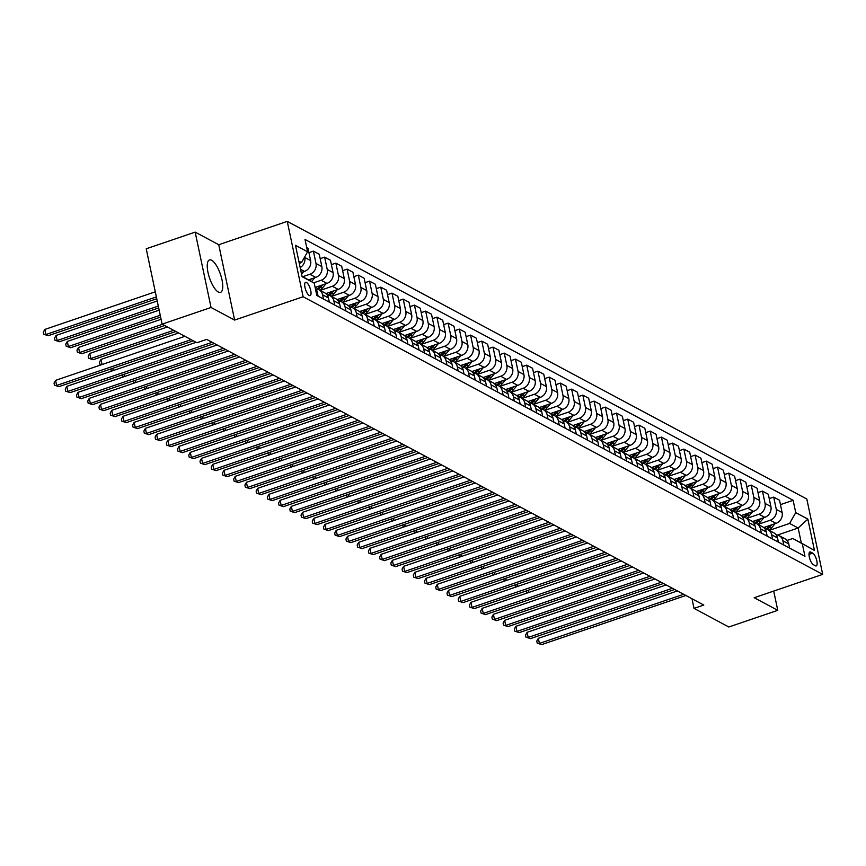 <?xml version="1.0" encoding="UTF-8"?>
<svg xmlns="http://www.w3.org/2000/svg" width="866" height="866" viewBox="0 0 866 866"><rect width="100%" height="100%" fill="white"/><g stroke="black" fill="none" stroke-linecap="round" stroke-linejoin="round"><path stroke-width="1.3" d="M218.351 292.048A17.125 5.77 71.2 0 0 220.527 292.372A17.125 5.77 71.2 0 0 221.328 277.12A17.125 5.77 71.2 0 0 211.65 260.276A17.125 5.77 71.2 0 0 209.475 259.941A17.125 5.77 71.2 0 0 208.674 275.204A17.125 5.77 71.2 0 0 218.351 292.048M309.249 295.49A7.025 2.36 71.2 0 0 310.136 295.62A7.025 2.36 71.2 0 0 310.461 289.363A7.025 2.36 71.2 0 0 306.499 282.457A7.025 2.36 71.2 0 0 305.601 282.316A7.025 2.36 71.2 0 0 305.276 288.584A7.025 2.36 71.2 0 0 309.249 295.49M195.164 232.12L211.044 307.473L234.621 320.074L218.741 244.721L195.164 232.12L146.224 248.791L162.104 324.144L196.907 342.741L206.693 339.407L703.809 605.063L694.023 608.387L728.826 626.995L777.765 610.324L773.706 591.077M218.741 244.721L287.252 221.382L806.82 499.033L822.7 574.385L303.132 296.746L287.252 221.382M812.73 553.158L810.749 552.097A6.809 2.295 71.2 0 0 809.883 551.967A6.809 2.295 71.2 0 0 809.569 558.029A6.809 2.295 71.2 0 0 813.412 564.729L815.382 565.779A6.809 2.295 71.2 0 0 816.248 565.909A6.809 2.295 71.2 0 0 816.573 559.847A6.809 2.295 71.2 0 0 812.73 553.158L808.996 554.424M795.735 512.629L807.859 519.102L814.473 550.473L792.801 538.511L801.331 543.069L798.16 528L789.619 523.443L795.735 512.629L793.137 500.31L305.005 239.46L307.603 251.779L301.487 262.593L298.824 261.164M301.996 276.243L314.217 283.139L316.815 295.468L804.947 556.318L802.349 543.989M314.217 283.139L302.093 276.665L295.479 245.294L307.603 251.779M211.044 307.473L162.104 324.144M234.621 320.074L303.132 296.746M822.7 574.385L754.189 597.724L777.765 610.324M691.988 598.742L694.023 608.387M777.441 535.058L798.16 528L807.859 519.102M792.801 538.511L787.064 540.46M769.235 530.382L789.619 523.443M763.682 527.556L776.012 523.356A8.79 7.783 -61.9 0 0 782.128 512.542L779.53 500.223L773.695 497.106L769.235 498.621M758.01 524.385L770.177 520.239A8.79 7.783 -61.9 0 0 776.293 509.425L773.695 497.106M752.457 521.559L764.786 517.359A8.79 7.783 -61.9 0 0 770.902 506.545L768.304 494.226L762.47 491.109L757.999 492.624M746.784 518.388L758.952 514.242A8.79 7.783 -61.9 0 0 765.068 503.427L762.47 491.109M741.231 515.562L753.561 511.362A8.79 7.783 -61.9 0 0 759.677 500.548L757.079 488.229L751.244 485.112L746.773 486.627M735.559 512.391L747.726 508.245A8.79 7.783 -61.9 0 0 753.831 497.43L751.244 485.112M730.006 509.565L742.335 505.365A8.79 7.783 -61.9 0 0 748.451 494.551L745.853 482.232L740.008 479.104L735.548 480.63M724.333 506.383L736.501 502.248A8.79 7.783 -61.9 0 0 742.606 491.433L740.008 479.104M718.78 503.557L731.11 499.368A8.79 7.783 -61.9 0 0 737.226 488.554L734.628 476.224L728.782 473.107L724.322 474.633M713.108 500.386L725.264 496.24A8.79 7.783 -61.9 0 0 731.38 485.425L728.782 473.107M707.554 497.56L719.884 493.36A8.79 7.783 -61.9 0 0 725.989 482.546L723.402 470.227L717.557 467.11L713.097 468.625M701.882 494.389L714.039 490.243A8.79 7.783 -61.9 0 0 720.155 479.428L717.557 467.11M696.329 491.563L708.659 487.363A8.79 7.783 -61.9 0 0 714.764 476.549L712.166 464.23L706.331 461.113L701.871 462.628M690.657 488.392L702.813 484.246A8.79 7.783 -61.9 0 0 708.929 473.431L706.331 461.113M685.103 485.566L697.422 481.366A8.79 7.783 -61.9 0 0 703.538 470.552L700.94 458.233L695.106 455.115L690.646 456.631M679.42 482.394L691.588 478.249A8.79 7.783 -61.9 0 0 697.704 467.434L695.106 455.115M673.878 479.569L686.197 475.369A8.79 7.783 -61.9 0 0 692.313 464.555L689.715 452.236L683.88 449.108L679.42 450.634M668.195 476.387L680.362 472.251A8.79 7.783 -61.9 0 0 686.478 461.437L683.88 449.108M662.652 473.561L674.971 469.372A8.79 7.783 -61.9 0 0 681.087 458.558L678.489 446.228L672.655 443.111L668.195 444.637M656.969 470.39L669.137 466.244A8.79 7.783 -61.9 0 0 675.253 455.429L672.655 443.111M651.416 467.564L663.746 463.364A8.79 7.783 -61.9 0 0 669.862 452.55L667.264 440.231L661.429 437.114L656.969 438.629M645.744 464.392L657.911 460.247A8.79 7.783 -61.9 0 0 664.027 449.432L661.429 437.114M640.19 461.567L652.52 457.367A8.79 7.783 -61.9 0 0 658.636 446.553L656.038 434.234L650.204 431.116L645.733 432.632M634.518 458.395L646.685 454.249A8.79 7.783 -61.9 0 0 652.802 443.435L650.204 431.116M628.965 455.57L641.295 451.37A8.79 7.783 -61.9 0 0 647.411 440.556L644.813 428.237L638.978 425.119L634.507 426.635M623.293 452.398L635.46 448.252A8.79 7.783 -61.9 0 0 641.565 437.438L638.978 425.119M617.739 449.573L630.069 445.373A8.79 7.783 -61.9 0 0 636.185 434.559L633.587 422.24L627.742 419.112L623.282 420.638M612.067 446.391L624.234 442.255A8.79 7.783 -61.9 0 0 630.34 431.441L627.742 419.112M606.514 443.565L618.844 439.376A8.79 7.783 -61.9 0 0 624.949 428.562L622.362 416.232L616.516 413.114L612.056 414.641M600.842 440.393L612.998 436.248A8.79 7.783 -61.9 0 0 619.114 425.433L616.516 413.114M595.288 437.568L607.618 433.368A8.79 7.783 -61.9 0 0 613.723 422.554L611.136 410.235L605.291 407.117L600.831 408.633M589.616 434.396L601.773 430.25A8.79 7.783 -61.9 0 0 607.889 419.436L605.291 407.117M584.063 431.571L596.393 427.371A8.79 7.783 -61.9 0 0 602.498 416.557L599.9 404.238L594.065 401.12L589.605 402.636M578.38 428.399L590.547 424.253A8.79 7.783 -61.9 0 0 596.663 413.439L594.065 401.12M572.837 425.574L585.156 421.374A8.79 7.783 -61.9 0 0 591.272 410.56L588.674 398.241L582.84 395.123L578.38 396.639M567.154 422.402L579.322 418.256A8.79 7.783 -61.9 0 0 585.438 407.442L582.84 395.123M561.612 419.577L573.931 415.377A8.79 7.783 -61.9 0 0 580.047 404.563L577.449 392.244L571.614 389.115L567.154 390.642M555.929 416.394L568.096 412.259A8.79 7.783 -61.9 0 0 574.212 401.445L571.614 389.115M550.386 413.569L562.705 409.38A8.79 7.783 -61.9 0 0 568.821 398.566L566.223 386.236L560.389 383.118L555.929 384.634M544.703 410.397L556.87 406.251A8.79 7.783 -61.9 0 0 562.987 395.437L560.389 383.118M539.15 407.572L551.48 403.372A8.79 7.783 -61.9 0 0 557.596 392.558L554.998 380.239L549.163 377.121L544.703 378.637M533.478 404.4L545.645 400.254A8.79 7.783 -61.9 0 0 551.761 389.44L549.163 377.121M527.924 401.575L540.254 397.375A8.79 7.783 -61.9 0 0 546.37 386.561L543.772 374.242L537.938 371.124L533.467 372.64M522.252 398.403L534.419 394.257A8.79 7.783 -61.9 0 0 540.525 383.443L537.938 371.124M516.699 395.578L529.029 391.378A8.79 7.783 -61.9 0 0 535.145 380.564L532.547 368.245L526.712 365.127L522.241 366.643M511.027 392.395L523.194 388.26A8.79 7.783 -61.9 0 0 529.299 377.446L526.712 365.127M505.473 389.581L517.803 385.381A8.79 7.783 -61.9 0 0 523.919 374.567L521.321 362.237L515.476 359.119L511.016 360.646M499.801 386.398L511.968 382.263A8.79 7.783 -61.9 0 0 518.074 371.449L515.476 359.119M494.248 383.573L506.578 379.384A8.79 7.783 -61.9 0 0 512.683 368.57L510.096 356.24L504.25 353.122L499.79 354.638M488.576 380.401L500.732 376.255A8.79 7.783 -61.9 0 0 506.848 365.441L504.25 353.122M483.022 377.576L495.352 373.376A8.79 7.783 -61.9 0 0 501.457 362.562L498.87 350.243L493.025 347.125L488.565 348.641M477.35 374.404L489.507 370.258A8.79 7.783 -61.9 0 0 495.623 359.444L493.025 347.125M471.797 371.579L484.126 367.379A8.79 7.783 -61.9 0 0 490.232 356.565L487.634 344.246L481.799 341.128L477.339 342.644M466.114 368.407L478.281 364.261A8.79 7.783 -61.9 0 0 484.397 353.447L481.799 341.128M460.571 365.582L472.89 361.382A8.79 7.783 -61.9 0 0 479.006 350.568L476.408 338.249L470.574 335.12L466.114 336.647M454.888 362.399L467.055 358.264A8.79 7.783 -61.9 0 0 473.172 347.45L470.574 335.12M449.346 359.585L461.665 355.385A8.79 7.783 -61.9 0 0 467.781 344.571L465.183 332.241L459.348 329.123L454.888 330.65M443.663 356.402L455.83 352.267A8.79 7.783 -61.9 0 0 461.946 341.453L459.348 329.123M438.12 353.577L450.439 349.388A8.79 7.783 -61.9 0 0 456.555 338.574L453.957 326.244L448.123 323.126L443.663 324.642M432.437 350.405L444.604 346.259A8.79 7.783 -61.9 0 0 450.721 335.445L448.123 323.126M426.884 347.58L439.214 343.38A8.79 7.783 -61.9 0 0 445.33 332.566L442.732 320.247L436.897 317.129L432.437 318.645M421.212 344.408L433.379 340.262A8.79 7.783 -61.9 0 0 439.495 329.448L436.897 317.129M415.658 341.583L427.988 337.383A8.79 7.783 -61.9 0 0 434.104 326.569L431.506 314.25L425.671 311.132L421.201 312.648M409.986 338.411L422.153 334.265A8.79 7.783 -61.9 0 0 428.259 323.451L425.671 311.132M404.433 335.586L416.762 331.386A8.79 7.783 -61.9 0 0 422.879 320.572L420.281 308.253L414.435 305.124L409.975 306.651M398.761 332.403L410.928 328.268A8.79 7.783 -61.9 0 0 417.033 317.454L414.435 305.124M393.207 329.589L405.537 325.389A8.79 7.783 -61.9 0 0 411.653 314.575L409.055 302.245L403.21 299.127L398.75 300.654M387.535 326.406L399.702 322.271A8.79 7.783 -61.9 0 0 405.808 311.457L403.21 299.127M381.982 323.581L394.311 319.381A8.79 7.783 -61.9 0 0 400.417 308.577L397.83 296.248L391.984 293.13L387.524 294.646M376.309 320.409L388.466 316.263A8.79 7.783 -61.9 0 0 394.582 305.449L391.984 293.13M370.756 317.584L383.086 313.384A8.79 7.783 -61.9 0 0 389.191 302.57L386.593 290.251L380.759 287.133L376.299 288.649M365.084 314.412L377.24 310.266A8.79 7.783 -61.9 0 0 383.357 299.452L380.759 287.133M359.531 311.587L371.85 307.387A8.79 7.783 -61.9 0 0 377.966 296.573L375.368 284.254L369.533 281.136L365.073 282.652M353.848 308.415L366.015 304.269A8.79 7.783 -61.9 0 0 372.131 293.455L369.533 281.136M348.305 305.59L360.624 301.39A8.79 7.783 -61.9 0 0 366.74 290.575L364.142 278.257L358.308 275.128L353.848 276.655M342.622 302.407L354.789 298.272A8.79 7.783 -61.9 0 0 360.905 287.458L358.308 275.128M337.08 299.593L349.399 295.393A8.79 7.783 -61.9 0 0 355.515 284.578L352.917 272.249L347.082 269.131L342.622 270.657M331.397 296.41L343.564 292.264A8.79 7.783 -61.9 0 0 349.68 281.461L347.082 269.131M325.854 293.585L338.173 289.385A8.79 7.783 -61.9 0 0 344.289 278.581L341.691 266.252L335.856 263.134L331.397 264.65M320.171 290.413L332.338 286.267A8.79 7.783 -61.9 0 0 338.454 275.453L335.856 263.134M315.116 287.425L326.947 283.388A8.79 7.783 -61.9 0 0 333.064 272.574L330.466 260.255L324.631 257.137L320.171 258.653M313.644 282.814L321.113 280.27A8.79 7.783 -61.9 0 0 327.229 269.456L324.631 257.137M308.48 279.859L315.722 277.391A8.79 7.783 -61.9 0 0 321.838 266.576L319.24 254.258L313.405 251.14L308.935 252.656M302.819 276.676L309.887 274.273A8.79 7.783 -61.9 0 0 315.993 263.459L313.405 251.14M301.216 272.509L304.496 271.394A8.79 7.783 -61.9 0 0 310.613 260.579L308.015 248.261L306.716 247.568M299.279 263.34L301.487 262.593M789.63 548.124L788.742 543.913A8.79 7.783 -61.9 0 0 785.051 538.836L779.205 535.708A8.79 7.783 -61.9 0 0 776.185 534.896M793.137 500.31L780.461 504.629M783.784 545.006L782.896 540.795A8.79 7.783 -61.9 0 0 779.205 535.708M778.393 542.127L777.506 537.916A8.79 7.783 -61.9 0 0 773.825 532.828L767.98 529.711A8.79 7.783 -61.9 0 0 764.959 528.899M772.559 539.009L771.671 534.798A8.79 7.783 -61.9 0 0 767.98 529.711M767.168 536.13L766.28 531.919A8.79 7.783 -61.9 0 0 762.589 526.831L756.754 523.714A8.79 7.783 -61.9 0 0 753.734 522.891M761.333 533.012L760.445 528.79A8.79 7.783 -61.9 0 0 756.754 523.714M755.942 530.133L755.055 525.911A8.79 7.783 -61.9 0 0 751.363 520.834L745.529 517.716A8.79 7.783 -61.9 0 0 742.498 516.894M750.108 527.015L749.22 522.793A8.79 7.783 -61.9 0 0 745.529 517.716M744.717 524.136L743.829 519.914A8.79 7.783 -61.9 0 0 740.138 514.837L734.303 511.719A8.79 7.783 -61.9 0 0 731.272 510.897M738.882 521.007L737.994 516.796A8.79 7.783 -61.9 0 0 734.303 511.719M733.491 518.128L732.604 513.917A8.79 7.783 -61.9 0 0 728.912 508.84L723.078 505.712A8.79 7.783 -61.9 0 0 720.047 504.9M727.657 515.01L726.769 510.799A8.79 7.783 -61.9 0 0 723.078 505.712M722.266 512.131L721.378 507.92A8.79 7.783 -61.9 0 0 717.687 502.832L711.852 499.714A8.79 7.783 -61.9 0 0 708.821 498.903M716.431 509.013L715.543 504.802A8.79 7.783 -61.9 0 0 711.852 499.714M711.04 506.134L710.152 501.923A8.79 7.783 -61.9 0 0 706.461 496.835L700.626 493.717A8.79 7.783 -61.9 0 0 697.595 492.895M705.205 503.016L704.318 498.794A8.79 7.783 -61.9 0 0 700.626 493.717M699.815 500.137L698.927 495.915A8.79 7.783 -61.9 0 0 695.236 490.838L689.401 487.72A8.79 7.783 -61.9 0 0 686.37 486.898M693.969 497.019L693.081 492.797A8.79 7.783 -61.9 0 0 689.401 487.72M688.589 494.14L687.701 489.918A8.79 7.783 -61.9 0 0 684.01 484.841L678.165 481.723A8.79 7.783 -61.9 0 0 675.144 480.901M682.744 491.011L681.856 486.8A8.79 7.783 -61.9 0 0 678.165 481.723M677.364 488.132L676.465 483.921A8.79 7.783 -61.9 0 0 672.785 478.844L666.939 475.715A8.79 7.783 -61.9 0 0 663.919 474.904M671.518 485.014L670.63 480.803A8.79 7.783 -61.9 0 0 666.939 475.715M666.127 482.135L665.24 477.924A8.79 7.783 -61.9 0 0 661.559 472.836L655.714 469.718A8.79 7.783 -61.9 0 0 652.693 468.907M660.293 479.017L659.405 474.806A8.79 7.783 -61.9 0 0 655.714 469.718M654.902 476.138L654.014 471.916A8.79 7.783 -61.9 0 0 650.323 466.839L644.488 463.721A8.79 7.783 -61.9 0 0 641.468 462.899M649.067 473.02L648.179 468.798A8.79 7.783 -61.9 0 0 644.488 463.721M643.676 470.141L642.788 465.919A8.79 7.783 -61.9 0 0 639.097 460.842L633.263 457.724A8.79 7.783 -61.9 0 0 630.232 456.902M637.841 467.012L636.954 462.801A8.79 7.783 -61.9 0 0 633.263 457.724M632.451 464.133L631.563 459.922A8.79 7.783 -61.9 0 0 627.872 454.845L622.037 451.727A8.79 7.783 -61.9 0 0 619.006 450.905M626.616 461.015L625.728 456.804A8.79 7.783 -61.9 0 0 622.037 451.727M621.225 458.136L620.337 453.925A8.79 7.783 -61.9 0 0 616.646 448.848L610.811 445.719A8.79 7.783 -61.9 0 0 607.78 444.908M615.39 455.018L614.503 450.807A8.79 7.783 -61.9 0 0 610.811 445.719M610 452.139L609.112 447.928A8.79 7.783 -61.9 0 0 605.421 442.84L599.586 439.722A8.79 7.783 -61.9 0 0 596.555 438.91M604.165 449.021L603.277 444.799A8.79 7.783 -61.9 0 0 599.586 439.722M598.774 446.142L597.886 441.92A8.79 7.783 -61.9 0 0 594.195 436.843L588.36 433.725A8.79 7.783 -61.9 0 0 585.329 432.903M592.939 443.024L592.041 438.802A8.79 7.783 -61.9 0 0 588.36 433.725M587.549 440.145L586.661 435.923A8.79 7.783 -61.9 0 0 582.97 430.846L577.124 427.728A8.79 7.783 -61.9 0 0 574.104 426.906M581.703 437.016L580.815 432.805A8.79 7.783 -61.9 0 0 577.124 427.728M576.323 434.137L575.435 429.926A8.79 7.783 -61.9 0 0 571.744 424.849L565.899 421.731A8.79 7.783 -61.9 0 0 562.878 420.908M570.477 431.019L569.59 426.808A8.79 7.783 -61.9 0 0 565.899 421.731M565.097 428.14L564.199 423.929A8.79 7.783 -61.9 0 0 560.518 418.852L554.673 415.723A8.79 7.783 -61.9 0 0 551.653 414.911M559.252 425.022L558.364 420.811A8.79 7.783 -61.9 0 0 554.673 415.723M553.861 422.143L552.973 417.932A8.79 7.783 -61.9 0 0 549.282 412.844L543.447 409.726A8.79 7.783 -61.9 0 0 540.427 408.914M548.026 419.025L547.139 414.803A8.79 7.783 -61.9 0 0 543.447 409.726M542.636 416.145L541.748 411.924A8.79 7.783 -61.9 0 0 538.057 406.847L532.222 403.729A8.79 7.783 -61.9 0 0 529.191 402.906M536.801 413.028L535.913 408.806A8.79 7.783 -61.9 0 0 532.222 403.729M531.41 410.148L530.522 405.927A8.79 7.783 -61.9 0 0 526.831 400.85L520.996 397.732A8.79 7.783 -61.9 0 0 517.965 396.909M525.575 407.02L524.688 402.809A8.79 7.783 -61.9 0 0 520.996 397.732M520.185 404.141L519.297 399.93A8.79 7.783 -61.9 0 0 515.606 394.853L509.771 391.735A8.79 7.783 -61.9 0 0 506.74 390.912M514.35 401.023L513.462 396.812A8.79 7.783 -61.9 0 0 509.771 391.735M508.959 398.144L508.071 393.933A8.79 7.783 -61.9 0 0 504.38 388.845L498.545 385.727A8.79 7.783 -61.9 0 0 495.514 384.915M503.124 395.026L502.237 390.815A8.79 7.783 -61.9 0 0 498.545 385.727M497.733 392.146L496.846 387.936A8.79 7.783 -61.9 0 0 493.155 382.848L487.32 379.73A8.79 7.783 -61.9 0 0 484.289 378.918M491.899 389.029L491.011 384.807A8.79 7.783 -61.9 0 0 487.32 379.73M486.508 386.149L485.62 381.928A8.79 7.783 -61.9 0 0 481.929 376.851L476.094 373.733A8.79 7.783 -61.9 0 0 473.063 372.91M480.673 383.032L479.775 378.81A8.79 7.783 -61.9 0 0 476.094 373.733M475.282 380.152L474.395 375.931A8.79 7.783 -61.9 0 0 470.703 370.854L464.858 367.736A8.79 7.783 -61.9 0 0 461.838 366.913M469.437 377.024L468.549 372.813A8.79 7.783 -61.9 0 0 464.858 367.736M464.057 374.144L463.169 369.934A8.79 7.783 -61.9 0 0 459.478 364.857L453.632 361.728A8.79 7.783 -61.9 0 0 450.612 360.916M458.211 371.027L457.324 366.816A8.79 7.783 -61.9 0 0 453.632 361.728M452.831 368.147L451.933 363.936A8.79 7.783 -61.9 0 0 448.252 358.849L442.407 355.731A8.79 7.783 -61.9 0 0 439.387 354.919M446.986 365.03L446.098 360.819A8.79 7.783 -61.9 0 0 442.407 355.731M441.595 362.15L440.707 357.939A8.79 7.783 -61.9 0 0 437.016 352.852L431.181 349.734A8.79 7.783 -61.9 0 0 428.161 348.922M435.76 359.033L434.873 354.811A8.79 7.783 -61.9 0 0 431.181 349.734M430.37 356.153L429.482 351.932A8.79 7.783 -61.9 0 0 425.791 346.855L419.956 343.737A8.79 7.783 -61.9 0 0 416.925 342.914M424.535 353.036L423.647 348.814A8.79 7.783 -61.9 0 0 419.956 343.737M419.144 350.156L418.256 345.935A8.79 7.783 -61.9 0 0 414.565 340.858L408.73 337.74A8.79 7.783 -61.9 0 0 405.699 336.917M413.309 347.028L412.422 342.817A8.79 7.783 -61.9 0 0 408.73 337.74M407.918 344.148L407.031 339.937A8.79 7.783 -61.9 0 0 403.34 334.861L397.505 331.732A8.79 7.783 -61.9 0 0 394.474 330.92M402.084 341.031L401.196 336.82A8.79 7.783 -61.9 0 0 397.505 331.732M396.693 338.151L395.805 333.94A8.79 7.783 -61.9 0 0 392.114 328.853L386.279 325.735A8.79 7.783 -61.9 0 0 383.248 324.923M390.858 335.034L389.971 330.823A8.79 7.783 -61.9 0 0 386.279 325.735M385.467 332.154L384.58 327.943A8.79 7.783 -61.9 0 0 380.888 322.856L375.054 319.738A8.79 7.783 -61.9 0 0 372.023 318.915M379.633 329.037L378.745 324.815A8.79 7.783 -61.9 0 0 375.054 319.738M374.242 326.157L373.354 321.935A8.79 7.783 -61.9 0 0 369.663 316.859L363.828 313.741A8.79 7.783 -61.9 0 0 360.797 312.918M368.407 323.04L367.509 318.818A8.79 7.783 -61.9 0 0 363.828 313.741M363.016 320.16L362.129 315.938A8.79 7.783 -61.9 0 0 358.437 310.862L352.592 307.744A8.79 7.783 -61.9 0 0 349.572 306.921M357.171 317.032L356.283 312.821A8.79 7.783 -61.9 0 0 352.592 307.744M351.791 314.152L350.903 309.941A8.79 7.783 -61.9 0 0 347.212 304.864L341.366 301.736A8.79 7.783 -61.9 0 0 338.346 300.924M345.945 311.035L345.058 306.824A8.79 7.783 -61.9 0 0 341.366 301.736M340.565 308.155L339.667 303.944A8.79 7.783 -61.9 0 0 335.986 298.857L330.141 295.739A8.79 7.783 -61.9 0 0 327.121 294.927M334.72 305.038L333.832 300.827A8.79 7.783 -61.9 0 0 330.141 295.739M329.329 302.158L328.441 297.947A8.79 7.783 -61.9 0 0 324.75 292.86L318.915 289.742A8.79 7.783 -61.9 0 0 315.895 288.919M323.494 299.041L322.607 294.819A8.79 7.783 -61.9 0 0 318.915 289.742M318.103 296.161L317.216 291.939A8.79 7.783 -61.9 0 0 315.278 288.194M300.177 267.583A8.79 7.783 -61.9 0 0 304.767 257.462L304.67 256.975M801.331 543.069L814.473 550.473M677.407 590.958L538.327 638.329L539.399 643.416L683.653 594.282M541.64 644.618L537.201 643.113L541.64 644.618L685.894 595.483M537.201 643.113L536.779 641.078L538.327 638.329M765.793 526.842A16.8 14.884 118.1 0 1 764.299 528.119M775.092 523.67L771.703 527.73A16.8 14.884 118.1 0 1 769.073 530.295M769.452 525.597L768.921 526.236A16.8 14.884 118.1 0 1 766.02 529.018M767.33 529.407A16.8 14.884 -61.9 0 0 769.993 526.809L771.638 524.85M627.514 564.286L483.26 613.42L482.189 608.333L621.279 560.962L528.671 592.496L528.195 590.255M527.784 592.799L526.474 592.203L526.203 590.937M526.474 592.203L528.671 592.496M666.181 584.951L527.102 632.321L528.173 637.419L672.417 588.285M530.414 638.621L525.976 637.116L530.414 638.621L674.668 589.486M525.976 637.116L525.543 635.081L527.102 632.321M654.956 578.953L515.876 626.324L516.948 631.422L661.191 582.288M519.189 632.613L514.75 631.119L519.189 632.613L663.443 583.489M514.75 631.119L514.317 629.084L515.876 626.324M643.73 572.956L504.64 620.327L505.722 625.414L649.965 576.291M507.963 626.616L503.525 625.122L507.963 626.616L652.217 577.492M503.525 625.122L503.092 623.076L504.64 620.327M754.557 520.845A16.8 14.884 118.1 0 1 753.074 522.122M763.866 517.673L760.478 521.722A16.8 14.884 118.1 0 1 757.847 524.298M758.226 519.6L757.696 520.239A16.8 14.884 118.1 0 1 754.795 523.021M756.105 523.41A16.8 14.884 -61.9 0 0 758.768 520.812L760.413 518.853M616.289 558.289L472.035 607.423L470.963 602.325L610.054 554.954L517.446 586.498L516.97 584.258M516.558 586.802L515.248 586.195L514.978 584.94M515.248 586.195L517.446 586.498M743.331 514.848A16.8 14.884 118.1 0 1 741.848 516.114M752.641 511.676L749.252 515.725A16.8 14.884 118.1 0 1 746.622 518.301M747.001 513.592L746.46 514.242A16.8 14.884 118.1 0 1 743.569 517.024M744.879 517.413A16.8 14.884 -61.9 0 0 747.542 514.815L749.187 512.856M605.063 552.292L460.809 601.426L459.738 596.328L598.828 548.957L506.209 580.501L505.744 578.261M505.333 580.805L504.023 580.198L503.752 578.932M504.023 580.198L506.209 580.501M732.106 508.851A16.8 14.884 118.1 0 1 730.623 510.117M741.415 505.679L738.027 509.728A16.8 14.884 118.1 0 1 735.396 512.293M735.775 507.595L735.234 508.234A16.8 14.884 118.1 0 1 732.333 511.016M733.654 511.405A16.8 14.884 -61.9 0 0 736.317 508.818L737.962 506.859M593.838 546.294L449.584 595.418L448.512 590.331L587.603 542.96L494.984 574.504L494.518 572.264M494.107 574.797L492.797 574.201L492.527 572.935M492.797 574.201L494.984 574.504M632.505 566.959L493.414 614.33L494.486 619.417L638.74 570.293M496.738 620.619L492.299 619.114L496.738 620.619L640.992 571.484M492.299 619.114L491.866 617.079L493.414 614.33M720.88 502.843A16.8 14.884 118.1 0 1 719.386 504.12M730.19 499.682L726.79 503.731A16.8 14.884 118.1 0 1 724.171 506.296M724.55 501.598L724.008 502.237A16.8 14.884 118.1 0 1 721.107 505.019M722.428 505.408A16.8 14.884 -61.9 0 0 725.091 502.81L726.726 500.851M582.612 540.297L438.358 589.421L437.287 584.333L576.366 536.963L483.758 568.507L483.293 566.267M482.882 568.8L481.572 568.204L481.301 566.938M481.572 568.204L483.758 568.507M485.512 614.622L481.074 613.117L485.512 614.622L629.755 565.487M481.074 613.117L480.641 611.082L482.189 608.333M474.287 608.625L469.848 607.12L474.287 608.625L618.53 559.49M469.848 607.12L469.415 605.085L470.963 602.325M463.061 602.617L458.623 601.123L463.061 602.617L607.304 553.493M458.623 601.123L458.19 599.088L459.738 596.328M451.825 596.62L447.386 595.126L451.825 596.62L596.079 547.496M447.386 595.126L446.964 593.08L448.512 590.331M440.599 590.623L436.161 589.118L440.599 590.623L584.853 541.488M436.161 589.118L435.739 587.083L437.287 584.333M709.655 496.846A16.8 14.884 118.1 0 1 708.161 498.123M718.953 493.674L715.565 497.733A16.8 14.884 118.1 0 1 712.935 500.299M713.324 495.601L712.783 496.24A16.8 14.884 118.1 0 1 709.882 499.022M711.202 499.411A16.8 14.884 -61.9 0 0 713.865 496.813L715.5 494.854M571.387 534.29L427.133 583.424L426.061 578.336L565.141 530.955L472.533 562.499L472.067 560.259M471.656 562.803L470.346 562.207L470.076 560.941M470.346 562.207L472.533 562.499M698.429 490.849A16.8 14.884 118.1 0 1 696.935 492.115M707.728 487.677L704.339 491.726A16.8 14.884 118.1 0 1 701.709 494.302M702.099 489.604L701.557 490.243A16.8 14.884 118.1 0 1 698.656 493.025M699.977 493.414A16.8 14.884 -61.9 0 0 702.64 490.816L704.274 488.857M560.15 528.292L415.907 577.427L414.836 572.329L553.915 524.958L461.307 556.502L460.831 554.262M460.431 556.806L459.11 556.199L458.85 554.944M459.11 556.199L461.307 556.502M687.203 484.852A16.8 14.884 118.1 0 1 685.71 486.118M696.502 481.68L693.114 485.729A16.8 14.884 118.1 0 1 690.483 488.305M690.873 483.596L690.332 484.246A16.8 14.884 118.1 0 1 687.431 487.028M688.751 487.417A16.8 14.884 -61.9 0 0 691.414 484.819L693.049 482.86M548.925 522.295L404.682 571.43L403.61 566.332L542.69 518.961L450.082 550.505L449.606 548.265M449.205 550.808L447.884 550.202L447.625 548.936M447.884 550.202L450.082 550.505M675.978 478.855A16.8 14.884 118.1 0 1 674.484 480.121M685.277 475.683L681.888 479.732A16.8 14.884 118.1 0 1 679.258 482.297M679.648 477.599L679.106 478.238A16.8 14.884 118.1 0 1 676.205 481.02M677.526 481.409A16.8 14.884 -61.9 0 0 680.178 478.822L681.823 476.863M537.699 516.298L393.456 565.422L392.374 560.334L531.464 512.964L438.856 544.508L438.38 542.268M437.98 544.801L436.659 544.205L436.399 542.939M436.659 544.205L438.856 544.508M664.752 472.847A16.8 14.884 118.1 0 1 663.259 474.124M674.051 469.686L670.663 473.734A16.8 14.884 118.1 0 1 668.032 476.3M668.411 471.602L667.881 472.241A16.8 14.884 118.1 0 1 664.98 475.023M666.29 475.412A16.8 14.884 -61.9 0 0 668.953 472.814L670.598 470.855M526.474 510.301L382.22 559.425L381.148 554.337L520.239 506.967L427.631 538.511L427.155 536.27M426.754 538.804L425.433 538.208L425.174 536.942M425.433 538.208L427.631 538.511M429.374 584.626L424.935 583.121L429.374 584.626L573.628 535.491M424.935 583.121L424.513 581.086L426.061 578.336M653.527 466.85A16.8 14.884 118.1 0 1 652.033 468.127M662.826 463.678L659.437 467.727A16.8 14.884 118.1 0 1 656.807 470.303M657.186 465.605L656.655 466.244A16.8 14.884 118.1 0 1 653.754 469.026M655.064 469.415A16.8 14.884 -61.9 0 0 657.727 466.817L659.372 464.858M515.248 504.293L370.994 553.428L369.923 548.34L509.013 500.959L416.405 532.503L415.929 530.263M415.518 532.807L414.208 532.211L413.937 530.945M414.208 532.211L416.405 532.503M418.148 578.629L413.71 577.124L418.148 578.629L562.402 529.494M413.71 577.124L413.277 575.089L414.836 572.329M642.291 460.853A16.8 14.884 118.1 0 1 640.808 462.119M651.6 457.681L648.212 461.73A16.8 14.884 118.1 0 1 645.581 464.306M645.96 459.608L645.43 460.247A16.8 14.884 118.1 0 1 642.529 463.029M643.839 463.418A16.8 14.884 -61.9 0 0 646.501 460.82L648.147 458.861M504.023 498.296L359.769 547.431L358.697 542.332L497.788 494.962L405.18 526.506L404.703 524.266M404.292 526.809L402.982 526.203L402.712 524.948M402.982 526.203L405.18 526.506M406.923 572.621L402.484 571.127L406.923 572.621L551.177 523.497M402.484 571.127L402.051 569.092L403.61 566.332M631.065 454.856A16.8 14.884 118.1 0 1 629.582 456.122M640.375 451.684L636.986 455.733A16.8 14.884 118.1 0 1 634.356 458.309M634.735 453.6L634.193 454.249A16.8 14.884 118.1 0 1 631.303 457.031M632.613 457.421A16.8 14.884 -61.9 0 0 635.276 454.823L636.921 452.864M492.797 492.299L348.543 541.434L347.472 536.335L486.562 488.965L393.943 520.509L393.478 518.269M393.067 520.812L391.757 520.206L391.486 518.94M391.757 520.206L393.943 520.509M395.697 566.624L391.259 565.13L395.697 566.624L539.951 517.5M391.259 565.13L390.826 563.084L392.374 560.334M619.84 448.848A16.8 14.884 118.1 0 1 618.356 450.125M629.149 445.687L625.761 449.735A16.8 14.884 118.1 0 1 623.13 452.301M623.509 447.603L622.968 448.242A16.8 14.884 118.1 0 1 620.067 451.024M621.387 451.413A16.8 14.884 -61.9 0 0 624.05 448.826L625.696 446.856M481.572 486.302L337.318 535.426L336.246 530.338L475.337 482.968L382.718 514.512L382.252 512.271M381.841 514.805L380.531 514.209L380.261 512.943M380.531 514.209L382.718 514.512M384.472 560.627L380.033 559.122L384.472 560.627L528.725 511.492M380.033 559.122L379.6 557.087L381.148 554.337M608.614 442.851A16.8 14.884 118.1 0 1 607.12 444.128M617.913 439.69L614.524 443.738A16.8 14.884 118.1 0 1 611.894 446.304M612.284 441.606L611.742 442.245A16.8 14.884 118.1 0 1 608.841 445.027M610.162 445.416A16.8 14.884 -61.9 0 0 612.825 442.818L614.459 440.859M470.346 480.305L326.092 529.429L325.021 524.341L464.1 476.971L371.492 508.504L371.027 506.274M370.616 508.807L369.306 508.212L369.035 506.946M369.306 508.212L371.492 508.504M373.246 554.63L368.808 553.125L373.246 554.63L517.489 505.495M368.808 553.125L368.375 551.09L369.923 548.34M597.388 436.854A16.8 14.884 118.1 0 1 595.895 438.131M606.687 433.682L603.299 437.731A16.8 14.884 118.1 0 1 600.668 440.307M601.058 435.609L600.517 436.248A16.8 14.884 118.1 0 1 597.616 439.03M598.936 439.419A16.8 14.884 -61.9 0 0 601.599 436.821L603.234 434.862M459.121 474.297L314.867 523.432L313.795 518.344L452.875 470.963L360.267 502.507L359.791 500.267M359.39 502.81L358.069 502.204L357.81 500.949M358.069 502.204L360.267 502.507M362.02 548.633L357.582 547.128L362.02 548.633L506.264 499.498M357.582 547.128L357.149 545.093L358.697 542.332M350.795 542.625L346.357 541.131L350.795 542.625L495.038 493.501M346.357 541.131L345.924 539.096L347.472 536.335M339.559 536.628L335.12 535.134L339.559 536.628L483.813 487.504M335.12 535.134L334.698 533.088L336.246 530.338M328.333 530.631L323.895 529.126L328.333 530.631L472.587 481.496M323.895 529.126L323.473 527.091L325.021 524.341M317.108 524.634L312.669 523.129L317.108 524.634L461.361 475.499M312.669 523.129L312.247 521.094L313.795 518.344M348.565 494.27L349.041 496.51L441.649 464.966L302.57 512.336L303.641 517.435L447.884 468.3M305.882 518.637L301.444 517.132L305.882 518.637L450.136 469.502M301.444 517.132L301.011 515.097L302.57 512.336M337.339 488.272L337.816 490.513L430.424 458.969L291.333 506.339L292.416 511.438L436.659 462.303M294.656 512.629L290.218 511.135L294.656 512.629L438.91 463.505M290.218 511.135L289.785 509.1L291.333 506.339M326.114 482.275L326.59 484.516L419.198 452.972L280.108 500.342L281.19 505.43L425.433 456.306M283.431 506.632L278.993 505.138L283.431 506.632L427.685 457.508M278.993 505.138L278.56 503.092L280.108 500.342M314.888 476.278L315.365 478.508L407.973 446.975L268.882 494.345L269.954 499.433L414.208 450.309M272.205 500.635L267.767 499.13L272.205 500.635L416.459 451.5M267.767 499.13L267.334 497.095L268.882 494.345M303.663 470.27L304.139 472.511L396.747 440.967L257.657 488.348L258.728 493.436L402.982 444.301M260.98 494.638L256.542 493.133L260.98 494.638L405.223 445.503M256.542 493.133L256.109 491.098L257.657 488.348M292.437 464.273L292.903 466.514L385.522 434.97L246.431 482.34L247.503 487.439L391.757 438.304M249.754 488.64L245.316 487.136L249.754 488.64L393.998 439.506M245.316 487.136L244.883 485.101L246.431 482.34M281.212 458.276L281.677 460.517L374.296 428.973L235.206 476.343L236.277 481.442L380.531 432.307M238.529 482.633L234.08 481.139L238.529 482.633L382.772 433.509M234.08 481.139L233.658 479.104L235.206 476.343M269.986 452.279L270.452 454.52L363.07 422.976L223.98 470.346L225.052 475.434L369.306 426.31M227.293 476.636L222.854 475.142L227.293 476.636L371.546 427.512M222.854 475.142L222.432 473.096L223.98 470.346M258.761 446.271L259.226 448.512L351.834 416.979L212.755 464.349L213.826 469.437L358.08 420.313M216.067 470.639L211.629 469.134L216.067 470.639L360.321 421.504M211.629 469.134L211.207 467.099L212.755 464.349M247.524 440.274L248.001 442.515L340.609 410.971L201.529 458.352L202.601 463.44L346.844 414.305M204.841 464.641L200.403 463.137L204.841 464.641L349.095 415.507M200.403 463.137L199.981 461.102L201.529 458.352M236.299 434.277L236.775 436.518L329.383 404.974L190.304 452.344L191.375 457.443L335.618 408.308M193.616 458.644L189.178 457.14L193.616 458.644L337.87 409.51M189.178 457.14L188.745 455.105L190.304 452.344M225.073 428.28L225.55 430.521L318.158 398.977L179.067 446.347L180.15 451.435L324.393 402.311M182.39 452.637L177.952 451.143L182.39 452.637L326.644 403.513M177.952 451.143L177.519 449.108L179.067 446.347M213.848 422.283L214.324 424.524L306.932 392.98L167.842 440.35L168.913 445.438L313.167 396.314M171.165 446.64L166.727 445.146L171.165 446.64L315.419 397.516M166.727 445.146L166.294 443.1L167.842 440.35M202.622 416.275L203.099 418.516L295.707 386.983L156.616 434.353L157.688 439.441L301.942 390.306M159.939 440.642L155.501 439.138L159.939 440.642L304.193 391.508M155.501 439.138L155.068 437.103L156.616 434.353M191.397 410.278L191.873 412.519L284.481 380.975L145.391 428.356L146.462 433.444L290.716 384.309M148.714 434.645L144.276 433.141L148.714 434.645L292.957 385.511M144.276 433.141L143.843 431.106L145.391 428.356M180.171 404.281L180.637 406.522L273.255 374.978L134.165 422.348L135.237 427.447L279.491 378.312M137.488 428.648L133.05 427.144L137.488 428.648L281.731 379.514M133.05 427.144L132.617 425.109L134.165 422.348M168.946 398.284L169.411 400.525L262.03 368.981L122.94 416.351L124.011 421.439L268.265 372.315M126.263 422.64L121.814 421.147L126.263 422.64L270.506 373.517M121.814 421.147L121.392 419.112L122.94 416.351M157.72 392.287L158.186 394.528L250.804 362.984L111.714 410.354L112.786 415.442L257.04 366.318M115.026 416.643L110.588 415.139L115.026 416.643L259.28 367.52M110.588 415.139L110.166 413.104L111.714 410.354M146.495 386.279L146.96 388.52L239.568 356.987L100.488 404.357L101.56 409.445L245.814 360.31M103.801 410.646L99.363 409.142L103.801 410.646L248.055 361.512M99.363 409.142L98.941 407.107L100.488 404.357M135.258 380.282L135.735 382.523L228.343 350.979L89.263 398.349L90.335 403.448L234.578 354.313M92.575 404.649L88.137 403.145L92.575 404.649L236.829 355.515M88.137 403.145L87.715 401.11L89.263 398.349M124.033 374.285L124.509 376.526L217.117 344.982L78.037 392.352L79.109 397.451L223.352 348.316M81.35 398.652L76.912 397.148L81.35 398.652L225.604 349.518M76.912 397.148L76.479 395.113L78.037 392.352M586.163 430.857A16.8 14.884 118.1 0 1 584.669 432.123M595.462 427.685L592.073 431.733A16.8 14.884 118.1 0 1 589.443 434.31M589.833 429.612L589.291 430.25A16.8 14.884 118.1 0 1 586.39 433.032M587.711 433.422A16.8 14.884 -61.9 0 0 590.374 430.824L592.008 428.865M348.164 496.813L346.844 496.207L346.584 494.951M346.844 496.207L349.041 496.51M574.937 424.86A16.8 14.884 118.1 0 1 573.444 426.126M584.236 421.688L580.848 425.736A16.8 14.884 118.1 0 1 578.217 428.313M578.607 423.604L578.066 424.253A16.8 14.884 118.1 0 1 575.165 427.035M576.485 427.425A16.8 14.884 -61.9 0 0 579.148 424.827L580.783 422.868M336.939 490.816L335.618 490.21L335.358 488.944M335.618 490.21L337.816 490.513M563.712 418.852A16.8 14.884 118.1 0 1 562.218 420.129M573.011 415.691L569.622 419.739A16.8 14.884 118.1 0 1 566.992 422.305M567.382 417.607L566.84 418.246A16.8 14.884 118.1 0 1 563.939 421.028M565.26 421.417A16.8 14.884 -61.9 0 0 567.912 418.83L569.557 416.86M325.713 484.808L324.393 484.213L324.133 482.947M324.393 484.213L326.59 484.516M552.486 412.855A16.8 14.884 118.1 0 1 550.993 414.132M561.785 409.694L558.397 413.742A16.8 14.884 118.1 0 1 555.766 416.308M556.145 411.61L555.615 412.248A16.8 14.884 118.1 0 1 552.714 415.03M554.024 415.42A16.8 14.884 -61.9 0 0 556.686 412.822L558.332 410.863M314.488 478.811L313.167 478.216L312.907 476.95M313.167 478.216L315.365 478.508M541.261 406.858A16.8 14.884 118.1 0 1 539.767 408.135M550.56 403.686L547.171 407.734A16.8 14.884 118.1 0 1 544.541 410.311M544.92 405.613L544.389 406.251A16.8 14.884 118.1 0 1 541.488 409.033M542.798 409.423A16.8 14.884 -61.9 0 0 545.461 406.825L547.106 404.866M303.252 472.814L301.942 472.208L301.671 470.952M301.942 472.208L304.139 472.511M530.024 400.861A16.8 14.884 118.1 0 1 528.541 402.127M539.334 397.689L535.946 401.737A16.8 14.884 118.1 0 1 533.315 404.314M533.694 399.605L533.164 400.254A16.8 14.884 118.1 0 1 530.263 403.036M531.572 403.426A16.8 14.884 -61.9 0 0 534.235 400.828L535.881 398.869M292.026 466.817L290.716 466.211L290.446 464.955M290.716 466.211L292.903 466.514M518.799 394.864A16.8 14.884 118.1 0 1 517.316 396.13M528.108 391.692L524.72 395.74A16.8 14.884 118.1 0 1 522.09 398.317M522.469 393.608L521.927 394.257A16.8 14.884 118.1 0 1 519.037 397.039M520.347 397.429A16.8 14.884 -61.9 0 0 523.01 394.831L524.655 392.872M280.8 460.809L279.491 460.214L279.22 458.948M279.491 460.214L281.677 460.517M507.573 388.856A16.8 14.884 118.1 0 1 506.09 390.133M516.883 385.695L513.495 389.743A16.8 14.884 118.1 0 1 510.864 392.309M511.243 387.611L510.702 388.249A16.8 14.884 118.1 0 1 507.801 391.031M509.121 391.421A16.8 14.884 -61.9 0 0 511.784 388.834L513.43 386.864M269.575 454.812L268.265 454.217L267.995 452.95M268.265 454.217L270.452 454.52M496.348 382.859A16.8 14.884 118.1 0 1 494.854 384.136M505.647 379.698L502.258 383.746A16.8 14.884 118.1 0 1 499.628 386.312M500.018 381.614L499.476 382.252A16.8 14.884 118.1 0 1 496.575 385.034M497.896 385.424A16.8 14.884 -61.9 0 0 500.559 382.826L502.193 380.867M258.349 448.815L257.04 448.22L256.769 446.953M257.04 448.22L259.226 448.512M485.122 376.862A16.8 14.884 118.1 0 1 483.629 378.139M494.421 373.69L491.033 377.738A16.8 14.884 118.1 0 1 488.402 380.315M488.792 375.617L488.251 376.255A16.8 14.884 118.1 0 1 485.35 379.037M486.67 379.427A16.8 14.884 -61.9 0 0 489.333 376.829L490.968 374.87M247.124 442.818L245.803 442.212L245.543 440.956M245.803 442.212L248.001 442.515M473.897 370.865A16.8 14.884 118.1 0 1 472.403 372.131M483.196 367.693L479.807 371.741A16.8 14.884 118.1 0 1 477.177 374.318M477.567 369.609L477.025 370.258A16.8 14.884 118.1 0 1 474.124 373.04M475.445 373.43A16.8 14.884 -61.9 0 0 478.108 370.832L479.742 368.873M235.898 436.821L234.578 436.215L234.318 434.959M234.578 436.215L236.775 436.518M462.671 364.867A16.8 14.884 118.1 0 1 461.177 366.134M471.97 361.696L468.582 365.744A16.8 14.884 118.1 0 1 465.951 368.31M466.341 363.612L465.8 364.261A16.8 14.884 118.1 0 1 462.899 367.043M464.219 367.433A16.8 14.884 -61.9 0 0 466.882 364.835L468.517 362.876M224.673 430.813L223.352 430.218L223.092 428.951M223.352 430.218L225.55 430.521M451.446 358.86A16.8 14.884 118.1 0 1 449.952 360.137M460.744 355.699L457.356 359.747A16.8 14.884 118.1 0 1 454.726 362.313M455.105 357.615L454.574 358.253A16.8 14.884 118.1 0 1 451.673 361.035M452.983 361.425A16.8 14.884 -61.9 0 0 455.646 358.838L457.291 356.868M213.447 424.816L212.127 424.221L211.867 422.954M212.127 424.221L214.324 424.524M440.22 352.863A16.8 14.884 118.1 0 1 438.726 354.14M449.519 349.702L446.131 353.75A16.8 14.884 118.1 0 1 443.5 356.316M443.879 351.618L443.349 352.256A16.8 14.884 118.1 0 1 440.448 355.038M441.757 355.428A16.8 14.884 -61.9 0 0 444.42 352.83L446.066 350.871M202.222 418.819L200.901 418.224L200.631 416.957M200.901 418.224L203.099 418.516M428.995 346.865A16.8 14.884 118.1 0 1 427.501 348.143M438.293 343.694L434.905 347.742A16.8 14.884 118.1 0 1 432.275 350.319M432.654 345.621L432.123 346.259A16.8 14.884 118.1 0 1 429.222 349.041M430.532 349.431A16.8 14.884 -61.9 0 0 433.195 346.833L434.84 344.874M190.985 412.822L189.676 412.216L189.405 410.96M189.676 412.216L191.873 412.519M417.758 340.868A16.8 14.884 118.1 0 1 416.275 342.135M427.068 337.697L423.68 341.745A16.8 14.884 118.1 0 1 421.049 344.322M421.428 339.613L420.898 340.262A16.8 14.884 118.1 0 1 417.997 343.044M419.306 343.434A16.8 14.884 -61.9 0 0 421.969 340.836L423.615 338.877M179.76 406.825L178.45 406.219L178.179 404.963M178.45 406.219L180.637 406.522M406.533 334.871A16.8 14.884 118.1 0 1 405.05 336.138M415.842 331.7L412.454 335.748A16.8 14.884 118.1 0 1 409.824 338.314M410.203 333.616L409.661 334.265A16.8 14.884 118.1 0 1 406.76 337.047M408.081 337.437A16.8 14.884 -61.9 0 0 410.744 334.839L412.389 332.88M168.534 400.817L167.225 400.222L166.954 398.955M167.225 400.222L169.411 400.525M395.307 328.864A16.8 14.884 118.1 0 1 393.824 330.141M404.617 325.703L401.229 329.751A16.8 14.884 118.1 0 1 398.598 332.317M398.977 327.619L398.436 328.257A16.8 14.884 118.1 0 1 395.535 331.039M396.855 331.429A16.8 14.884 -61.9 0 0 399.518 328.842L401.153 326.872M157.309 394.82L155.999 394.225L155.728 392.958M155.999 394.225L158.186 394.528M384.082 322.866A16.8 14.884 118.1 0 1 382.588 324.144M393.38 319.706L389.992 323.754A16.8 14.884 118.1 0 1 387.362 326.32M387.752 321.622L387.21 322.26A16.8 14.884 118.1 0 1 384.309 325.042M385.63 325.432A16.8 14.884 -61.9 0 0 388.293 322.834L389.927 320.875M146.083 388.823L144.774 388.228L144.503 386.961M144.774 388.228L146.96 388.52M372.856 316.869A16.8 14.884 118.1 0 1 371.362 318.147M382.155 313.698L378.767 317.746A16.8 14.884 118.1 0 1 376.136 320.323M376.526 315.625L375.985 316.263A16.8 14.884 118.1 0 1 373.084 319.045M374.404 319.435A16.8 14.884 -61.9 0 0 377.067 316.837L378.702 314.878M134.858 382.826L133.537 382.22L133.277 380.964M133.537 382.22L135.735 382.523M361.631 310.872A16.8 14.884 118.1 0 1 360.137 312.139M370.929 307.701L367.541 311.749A16.8 14.884 118.1 0 1 364.911 314.326M365.3 309.617L364.759 310.266A16.8 14.884 118.1 0 1 361.858 313.048M363.179 313.438A16.8 14.884 -61.9 0 0 365.842 310.84L367.476 308.881M123.632 376.829L122.312 376.223L122.052 374.967M122.312 376.223L124.509 376.526M350.405 304.875A16.8 14.884 118.1 0 1 348.911 306.142M359.704 301.704L356.316 305.752A16.8 14.884 118.1 0 1 353.685 308.318M354.075 303.62L353.534 304.269A16.8 14.884 118.1 0 1 350.633 307.04M351.953 307.441A16.8 14.884 -61.9 0 0 354.605 304.843L356.251 302.884M212.127 342.319L67.884 391.443L66.801 386.355L196.106 342.319L113.284 370.529L112.807 368.288M112.407 370.821L111.086 370.226L110.826 368.959M111.086 370.226L113.284 370.529M339.18 298.867A16.8 14.884 118.1 0 1 337.686 300.145M348.478 295.707L345.09 299.755A16.8 14.884 118.1 0 1 342.46 302.321M342.839 297.623L342.308 298.261A16.8 14.884 118.1 0 1 339.407 301.043M178.645 332.988L100.986 359.433L102.058 364.532L184.88 336.322L55.576 380.358L56.647 385.446L191.115 339.656M340.717 301.433A16.8 14.884 -61.9 0 0 343.38 298.846L345.025 296.876M101.181 364.824L99.861 364.229L99.438 362.194L100.986 359.433M99.861 364.229L102.058 364.532M327.954 292.87A16.8 14.884 118.1 0 1 326.46 294.148M337.253 289.709L333.865 293.758A16.8 14.884 118.1 0 1 331.234 296.324M331.613 291.625L331.083 292.264A16.8 14.884 118.1 0 1 328.182 295.046M167.419 326.991L89.761 353.436L90.833 358.524L93.073 359.726L175.895 331.516M329.491 295.436A16.8 14.884 -61.9 0 0 332.154 292.838L333.8 290.879M173.655 330.325L90.833 358.524L88.635 358.232L88.202 356.186L89.761 353.436M93.073 359.726L88.635 358.232M316.718 286.873A16.8 14.884 118.1 0 1 315.267 288.118M326.027 283.702L322.639 287.75A16.8 14.884 118.1 0 1 320.009 290.327M320.388 285.628L319.857 286.267A16.8 14.884 118.1 0 1 316.956 289.049M161.087 319.316L78.525 347.439L79.607 352.527L81.848 353.729L164.67 325.519M318.266 289.439A16.8 14.884 -61.9 0 0 320.929 286.841L322.574 284.882M162.429 324.317L79.607 352.527L77.41 352.224L76.977 350.189L78.525 347.439M81.848 353.729L77.41 352.224M314.802 277.705L311.533 281.602M159.149 310.158L67.299 341.442L68.371 346.53L70.622 347.731L160.611 317.075M309.866 280.649L311.349 278.884M160.221 315.246L68.371 346.53L66.184 346.227L65.751 344.192L67.299 341.442M70.622 347.731L66.184 346.227M70.124 392.644L65.686 391.151L70.124 392.644L214.378 343.521M65.686 391.151L65.253 389.115L66.801 386.355M303.576 271.707L301.552 274.121M157.222 300.989L56.073 335.434L57.145 340.533L59.397 341.734L158.684 307.917M158.294 306.077L57.145 340.533L54.959 340.23L54.526 338.195L56.073 335.434M59.397 341.734L54.959 340.23M58.899 386.647L54.461 385.143L58.899 386.647L193.356 340.847M54.461 385.143L54.028 383.108L55.576 380.358M155.285 291.82L44.848 329.437L45.92 334.536L48.171 335.727L156.746 298.748M156.367 296.919L45.92 334.536L43.733 334.233L43.3 332.198L44.848 329.437M48.171 335.727L43.733 334.233M770.177 520.239L776.012 523.356M758.952 514.242L764.786 517.359M747.726 508.245L753.561 511.362M736.501 502.248L742.335 505.365M725.264 496.24L731.11 499.368M714.039 490.243L719.884 493.36M702.813 484.246L708.659 487.363M691.588 478.249L697.422 481.366M680.362 472.251L686.197 475.369M669.137 466.244L674.971 469.372M657.911 460.247L663.746 463.364M646.685 454.249L652.52 457.367M635.46 448.252L641.295 451.37M624.234 442.255L630.069 445.373M612.998 436.248L618.844 439.376M601.773 430.25L607.618 433.368M590.547 424.253L596.393 427.371M579.322 418.256L585.156 421.374M568.096 412.259L573.931 415.377M556.87 406.251L562.705 409.38M545.645 400.254L551.48 403.372M534.419 394.257L540.254 397.375M523.194 388.26L529.029 391.378M511.968 382.263L517.803 385.381M500.732 376.255L506.578 379.384M489.507 370.258L495.352 373.376M478.281 364.261L484.126 367.379M467.055 358.264L472.89 361.382M455.83 352.267L461.665 355.385M444.604 346.259L450.439 349.388M433.379 340.262L439.214 343.38M422.153 334.265L427.988 337.383M410.928 328.268L416.762 331.386M399.702 322.271L405.537 325.389M388.466 316.263L394.311 319.381M377.24 310.266L383.086 313.384M366.015 304.269L371.85 307.387M354.789 298.272L360.624 301.39M343.564 292.264L349.399 295.393M332.338 286.267L338.173 289.385M321.113 280.27L326.947 283.388M309.887 274.273L315.722 277.391M300.534 269.272L304.496 271.394M776.293 509.425L782.128 512.542M782.896 540.795L788.742 543.913M771.671 534.798L777.506 537.916M765.068 503.427L770.902 506.545M760.445 528.79L766.28 531.919M753.831 497.43L759.677 500.548M749.22 522.793L755.055 525.911M742.606 491.433L748.451 494.551M737.994 516.796L743.829 519.914M731.38 485.425L737.226 488.554M726.769 510.799L732.604 513.917M720.155 479.428L725.989 482.546M715.543 504.802L721.378 507.92M708.929 473.431L714.764 476.549M704.318 498.794L710.152 501.923M697.704 467.434L703.538 470.552M693.081 492.797L698.927 495.915M686.478 461.437L692.313 464.555M681.856 486.8L687.701 489.918M675.253 455.429L681.087 458.558M670.63 480.803L676.465 483.921M664.027 449.432L669.862 452.55M659.405 474.806L665.24 477.924M652.802 443.435L658.636 446.553M648.179 468.798L654.014 471.916M641.565 437.438L647.411 440.556M636.954 462.801L642.788 465.919M630.34 431.441L636.185 434.559M625.728 456.804L631.563 459.922M619.114 425.433L624.949 428.562M614.503 450.807L620.337 453.925M607.889 419.436L613.723 422.554M603.277 444.799L609.112 447.928M596.663 413.439L602.498 416.557M592.041 438.802L597.886 441.92M585.438 407.442L591.272 410.56M580.815 432.805L586.661 435.923M574.212 401.445L580.047 404.563M569.59 426.808L575.435 429.926M562.987 395.437L568.821 398.566M558.364 420.811L564.199 423.929M551.761 389.44L557.596 392.558M547.139 414.803L552.973 417.932M540.525 383.443L546.37 386.561M535.913 408.806L541.748 411.924M529.299 377.446L535.145 380.564M524.688 402.809L530.522 405.927M518.074 371.449L523.919 374.567M513.462 396.812L519.297 399.93M506.848 365.441L512.683 368.57M502.237 390.815L508.071 393.933M495.623 359.444L501.457 362.562M491.011 384.807L496.846 387.936M484.397 353.447L490.232 356.565M479.775 378.81L485.62 381.928M473.172 347.45L479.006 350.568M468.549 372.813L474.395 375.931M461.946 341.453L467.781 344.571M457.324 366.816L463.169 369.934M450.721 335.445L456.555 338.574M446.098 360.819L451.933 363.936M439.495 329.448L445.33 332.566M434.873 354.811L440.707 357.939M428.259 323.451L434.104 326.569M423.647 348.814L429.482 351.932M417.033 317.454L422.879 320.572M412.422 342.817L418.256 345.935M405.808 311.457L411.653 314.575M401.196 336.82L407.031 339.937M394.582 305.449L400.417 308.577M389.971 330.823L395.805 333.94M383.357 299.452L389.191 302.57M378.745 324.815L384.58 327.943M372.131 293.455L377.966 296.573M367.509 318.818L373.354 321.935M360.905 287.458L366.74 290.575M356.283 312.821L362.129 315.938M349.68 281.461L355.515 284.578M345.058 306.824L350.903 309.941M338.454 275.453L344.289 278.581M333.832 300.827L339.667 303.944M327.229 269.456L333.064 272.574M322.607 294.819L328.441 297.947M315.993 263.459L321.838 266.576M315.917 291.247L317.216 291.939M304.767 257.462L310.613 260.579M809.277 552.595L810.749 552.097M771.703 527.73L769.993 526.809M760.478 521.722L758.768 520.812M749.252 515.725L747.542 514.815M738.027 509.728L736.317 508.818M726.79 503.731L725.091 502.81M715.565 497.733L713.865 496.813M704.339 491.726L702.64 490.816M693.114 485.729L691.414 484.819M681.888 479.732L680.178 478.822M670.663 473.734L668.953 472.814M659.437 467.727L657.727 466.817M648.212 461.73L646.501 460.82M636.986 455.733L635.276 454.823M625.761 449.735L624.05 448.826M614.524 443.738L612.825 442.818M603.299 437.731L601.599 436.821M592.073 431.733L590.374 430.824M580.848 425.736L579.148 424.827M569.622 419.739L567.912 418.83M558.397 413.742L556.686 412.822M547.171 407.734L545.461 406.825M535.946 401.737L534.235 400.828M524.72 395.74L523.01 394.831M513.495 389.743L511.784 388.834M502.258 383.746L500.559 382.826M491.033 377.738L489.333 376.829M479.807 371.741L478.108 370.832M468.582 365.744L466.882 364.835M457.356 359.747L455.646 358.838M446.131 353.75L444.42 352.83M434.905 347.742L433.195 346.833M423.68 341.745L421.969 340.836M412.454 335.748L410.744 334.839M401.229 329.751L399.518 328.842M389.992 323.754L388.293 322.834M378.767 317.746L377.067 316.837M367.541 311.749L365.842 310.84M356.316 305.752L354.605 304.843M345.09 299.755L343.38 298.846M333.865 293.758L332.154 292.838M322.639 287.75L320.929 286.841"/></g></svg>
